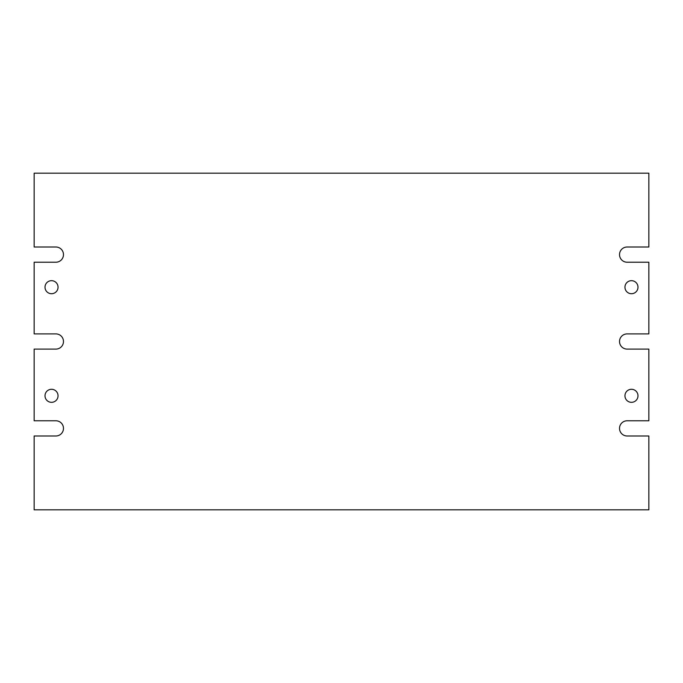 <?xml version="1.0" encoding="UTF-8"?>
<svg xmlns="http://www.w3.org/2000/svg" width="683" height="683" viewBox="0 0 683 683"><rect width="100%" height="100%" fill="white"/><g stroke="black" fill="none" stroke-linecap="round" stroke-linejoin="round"><path stroke-width="1.02" d="M631.476 280.679A6.514 6.514 0 0 0 624.954 287.202A6.514 6.514 0 0 0 631.476 293.716A6.514 6.514 0 0 0 637.99 287.202A6.514 6.514 0 0 0 631.476 280.679M51.524 280.679A6.514 6.514 0 0 0 45.01 287.202A6.514 6.514 0 0 0 51.524 293.716A6.514 6.514 0 0 0 58.046 287.202A6.514 6.514 0 0 0 51.524 280.679M51.524 389.284A6.514 6.514 0 0 0 45.01 395.799A6.514 6.514 0 0 0 51.524 402.321A6.514 6.514 0 0 0 58.046 395.799A6.514 6.514 0 0 0 51.524 389.284M631.476 389.284A6.514 6.514 0 0 0 624.954 395.799A6.514 6.514 0 0 0 631.476 402.321A6.514 6.514 0 0 0 637.99 395.799A6.514 6.514 0 0 0 631.476 389.284M648.85 420.779L648.85 349.098L627.131 349.098A7.598 7.598 0 0 1 619.524 341.5A7.598 7.598 0 0 1 627.131 333.902L648.85 333.902L648.85 262.221L627.131 262.221A7.598 7.598 0 0 1 619.524 254.614A7.598 7.598 0 0 1 627.131 247.015L648.85 247.015L648.85 173.166L34.15 173.166L34.15 247.015L55.869 247.015A7.598 7.598 0 0 1 63.476 254.614A7.598 7.598 0 0 1 55.869 262.221L34.15 262.221L34.15 333.902L55.869 333.902A7.598 7.598 0 0 1 63.476 341.5A7.598 7.598 0 0 1 55.869 349.098L34.15 349.098L34.15 420.779L55.869 420.779A7.598 7.598 0 0 1 63.476 428.386A7.598 7.598 0 0 1 55.869 435.985L34.15 435.985L34.15 509.834L648.85 509.834L648.85 435.985L627.131 435.985A7.598 7.598 0 0 1 619.524 428.386A7.598 7.598 0 0 1 627.131 420.779L648.85 420.779"/></g></svg>
